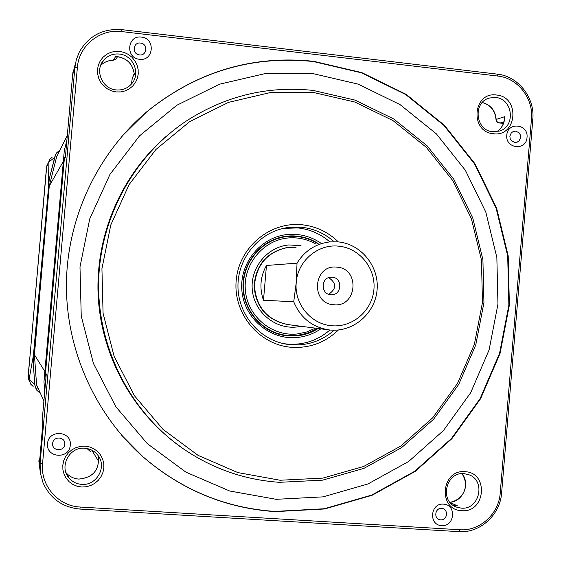 <?xml version="1.0" encoding="UTF-8"?>
<svg xmlns="http://www.w3.org/2000/svg" width="561" height="561" viewBox="0 0 561 561"><rect width="100%" height="100%" fill="white"/><g stroke="black" fill="none" stroke-linecap="round" stroke-linejoin="round"><path stroke-width="0.84" d="M313.29 92.446L270.5 92.509L228.579 102.354L189.702 121.639L155.944 149.478L129.142 184.513L110.79 224.947L101.934 268.649L103.07 313.269L114.135 356.431L134.5 395.814L163.006 429.361L198.075 455.364L237.808 472.579L280.086 480.244L322.757 478.119L363.689 466.472L400.905 446.002L432.671 417.826L457.524 383.366L474.375 344.314L482.46 302.533L481.45 259.967L471.366 218.615L452.664 180.418L426.157 147.206L393.03 120.622L354.804 102.025L313.29 92.446M279.448 482.313C244.4 479.893 212.142 468.575 182.662 448.365C130.706 412.055 98.049 348.851 98.589 283.915C99.36 218.979 133.28 156.47 185.957 121.267C225.15 95.938 267.499 85.644 313.003 90.398L354.959 100.082L393.584 118.883L427.054 145.762L453.835 179.317L472.734 217.913L482.909 259.694L483.94 302.702L475.763 344.924L458.744 384.383L433.632 419.2L401.543 447.678L363.935 468.372L322.575 480.153L279.448 482.313M181.498 447.376C133.048 413.471 101.239 356.102 98.154 295.626C95.349 235.136 121.457 174.737 166.519 136.085M312.617 73.526L358.177 84.143L400.077 104.634L436.36 133.855L465.371 170.299L485.833 212.17L496.85 257.485L497.958 304.111L489.108 349.896L470.686 392.7L443.485 430.497L408.703 461.451L367.911 483.989L323.01 496.871L276.159 499.311L229.673 491.001L185.957 472.18L147.333 443.66L115.91 406.809L93.449 363.507L81.24 316.018L79.985 266.903L89.76 218.818L109.998 174.345L139.542 135.846L176.736 105.3L219.519 84.199L265.612 73.484L312.617 73.526M313.662 61.31L361.817 72.607L406.08 94.325L444.382 125.25L474.999 163.777L496.583 208.026L508.203 255.886L509.374 305.128L500.04 353.479L480.609 398.703L451.907 438.66L415.189 471.408L372.104 495.279L324.651 508.974L275.1 511.632C225.676 508.252 181.729 490.062 143.265 457.061C94.879 414.291 65.91 349.531 66.408 283.6C67.243 217.668 97.509 153.532 146.751 111.786C196.266 71.759 251.903 54.936 313.662 61.31M443.485 504.143C456.745 504.458 454.859 526.898 441.675 525.594C428.38 525.313 430.28 502.782 443.485 504.143M441.626 508.406C448.709 508.575 447.706 520.566 440.658 519.865C433.562 519.71 434.572 507.691 441.626 508.406M70.251 445.161C69.557 459.613 45.778 458.064 47.58 443.632C48.323 429.13 72.081 430.785 70.251 445.161M64.753 444.277C64.375 451.998 51.682 451.156 52.65 443.463C53.043 435.722 65.728 436.591 64.753 444.277M139.521 59.284C125.166 58.183 127.207 34.866 141.456 37.096C155.762 38.246 153.742 61.458 139.521 59.284M139.479 54.908C131.821 54.312 132.908 41.872 140.509 43.057C148.153 43.667 147.073 56.072 139.479 54.908M506.793 135.208C507.46 121.527 528.665 123.925 527.024 137.452C526.393 151.084 505.18 148.784 506.793 135.208M509.858 136.204L511.33 132.81L513.343 131.449L515.734 131.148L519.002 132.754L520.335 134.892L520.664 137.403L519.191 140.797L517.179 142.157L514.788 142.459L511.52 140.853L510.187 138.721L509.858 136.204M338.416 329.973C325.254 342.596 309.602 348.374 291.475 347.294C259.259 344.966 233.088 313.655 236.181 280.598C238.797 247.506 269.883 221.364 301.958 224.758C316.011 226.286 328.129 232.002 338.318 241.896M334.068 241.686C324.651 233.376 313.725 228.558 301.292 227.24L286.895 227.682C259.799 231.868 238.137 257.24 237.962 285.381C237.569 313.515 258.712 339.335 285.724 344.089L291.222 344.812C307.512 345.835 321.832 340.969 334.174 330.198M450.357 502.789L457.355 505.77L455.995 505.784M132.186 78.575L134.219 73.526M119.696 51.388L124.177 52.418L128.343 54.41L131.982 57.271L134.913 60.84L136.996 64.95L138.125 69.396L138.237 73.954L137.34 78.393L135.467 82.502L132.712 86.064L129.219 88.911L125.159 90.896L120.727 91.92L116.148 91.927L111.66 90.917L107.481 88.933L103.82 86.085L100.861 82.509L98.764 78.386L97.628 73.919L97.509 69.34L98.42 64.88L100.307 60.756L103.084 57.187L106.597 54.34L110.678 52.369L115.124 51.367L119.696 51.388M116.162 89.928C122.831 90.44 128.217 88.133 132.319 82.993C140.692 72.642 132.817 55.083 119.304 54.045C113.301 53.505 108.245 55.378 104.136 59.669C94.22 69.683 101.899 88.961 116.162 89.928M496.618 95.033C520.433 96.864 517.06 137.27 493.371 133.721C469.431 132.024 472.853 91.317 496.618 95.033M492.817 131.751L499.493 131.05C515.987 126.484 512.845 98.631 495.693 97.509L489.669 97.979C472.537 101.829 475.237 130.699 492.817 131.751M465.02 471.703C489.024 472.39 485.623 513.077 461.752 510.664C437.629 510.124 441.079 469.129 465.02 471.703M461.247 508.126C479.178 510.131 486.198 481.205 469.34 474.901L464.136 473.638C445.778 471.485 439.088 501.541 456.703 507.158L461.247 508.126M85.167 446.163L89.683 446.977L93.883 448.779L97.551 451.465L100.503 454.908L102.6 458.933L103.736 463.337L103.855 467.902L102.944 472.404L101.057 476.612L98.287 480.321L94.767 483.351L90.672 485.538L86.205 486.773L81.59 487.004L77.067 486.205L72.853 484.423L69.157 481.745L66.184 478.295L64.066 474.262L62.916 469.838L62.804 465.244L63.716 460.721L65.623 456.5L68.414 452.783L71.962 449.761L76.079 447.587L80.553 446.367L85.167 446.163M81.654 484.374C96.162 485.896 106.955 467.664 98.47 456.072C95.167 451.374 90.616 448.758 84.816 448.232C69.424 446.479 58.681 466.892 69.136 478.133C72.432 481.899 76.612 483.975 81.654 484.374M283.207 343.577L287.786 344.138C303.725 345.155 317.771 340.436 329.931 329.994M329.826 241.896C320.569 233.86 309.875 229.204 297.737 227.913L283.06 228.432M532.817 119.367L501.604 493.028C500.223 514.914 479.985 533.329 458.919 531.639L79.907 509.065C62.516 507.34 50.231 498.589 43.043 482.811L40.406 473.154L40.112 463.106L74.879 67.523L76.338 59.613L79.262 52.152C88.652 35.82 102.845 28.316 121.842 29.642L497.298 74.129C518.238 76.17 535.061 97.712 532.817 119.367L531.47 118.89C533.595 98.378 517.663 77.986 497.838 76.058L121.835 31.591C100.139 28.548 78.835 45.623 77.383 67.46L42.58 463.533C40.189 485.454 58.26 506.211 80.244 507.039L459.789 529.738C479.725 531.351 498.89 513.911 500.202 493.182L531.47 118.89M45.918 377.988L45.539 372.637L64.256 159.759L65.399 157.234M45.539 372.637L46.254 374.187L42.657 415.07L42.853 423.218L39.389 463.751L38.849 461.163L40.196 471.485M64.256 159.759L65.665 154.149M503.939 121.814L499.9 123.055L498.694 122.873L496.92 121.562L496.19 119.423L504.725 116.667L504.514 118.217C503.995 124.149 501.415 128.637 496.758 131.695C502.004 128.203 504.655 123.196 504.725 116.667M482.257 102.53C490.496 104.872 495.083 110.538 496.015 119.535L496.19 119.423C495.3 110.468 490.665 104.823 482.299 102.495M116.576 58.12L115.882 59.115L113.203 60.251L115.706 56.528L116.26 56.577C126.632 57.881 132.627 63.666 134.254 73.947L132.186 78.498L131.512 83.996L132.403 77.102M38.863 460.784L39.733 458.695M283.593 237.037L275.591 239.007L268.025 242.331M268.137 329.721L275.675 333.01L283.782 334.98M298.992 236.749L286.594 236.279L283.459 236.665M283.586 335.345L295.942 335.653L299.111 335.219M48.253 162.592L46.682 166.757L28.239 376.179L29.347 381.101M28.239 376.179L29.214 378.584L33.429 355.295L48.87 183.426M52.208 157.164L49.698 159.429L48.148 163.56L48.393 185.291M29.214 378.584L29.158 379.832L30.736 384.187L33.155 386.445M33.429 355.295L33.569 357.224M328.704 277.646C336.635 283.172 336.642 288.712 328.725 294.259M332.252 277.204C342.96 277.737 341.915 295.507 331.221 294.721L330.759 294.693C320.275 294.223 320.906 276.839 331.397 277.169L332.252 277.204M336.88 267.155C360.457 268.417 357.119 307.673 333.676 304.735C309.981 303.599 313.361 264.056 336.88 267.155M293.726 301.776L296.25 282.449C293.971 303.81 311.067 324.468 331.881 325.752C352.673 327.645 372.287 310.584 373.928 289.399C375.877 268.242 359.447 247.99 338.669 246.167C317.968 243.733 297.639 261.012 296.25 282.449L297.028 263.151C304.721 250.788 315.64 243.705 329.798 241.896L338.059 241.875C361.081 243.909 379.264 266.349 377.104 289.771C375.288 313.234 353.577 332.14 330.541 330.05L328.907 329.882C312.161 327.168 300.43 317.799 293.726 301.776L263.481 300.233C259.28 288.179 260.276 276.594 266.468 265.479L297.028 263.151M289.441 324.749L288.003 324.602C267.302 320.149 256.111 307.148 254.428 285.591C256.545 264.077 267.997 251.314 288.782 247.296L296.082 247.268M266.468 265.479L263.481 300.233M328.416 329.819L288.003 324.602C267.302 320.149 256.111 307.148 254.428 285.591C256.545 264.077 267.997 251.314 288.782 247.296M38.4 389.664L36.577 384.86L34.424 354.72L49.27 186.021L56.64 156.828L58.253 153.532M49.27 186.021L63.323 161.421M34.424 354.72L44.852 371.501M47.313 164.247L46.528 167.101L30.483 350.758M30.462 350.934L28.085 376.165L28.078 377.637L29.481 381.606M90.938 452.026L86.962 448.498M39.894 392.981L36.809 390.26L34.817 384.916L33.176 361.915L49.298 178.742L54.922 156.463L56.689 152.809L60.006 150.018M35.602 388.163L34.803 384.881L33.176 361.915M33.155 361.887L49.298 178.742M49.277 178.784L55.602 154.577M44.705 391.816L43.982 381.725L64.305 150.579L66.878 140.383M44.691 391.957L43.982 381.725M43.961 381.676L64.305 150.579M64.27 150.643L66.885 140.271M121.856 136.386L146.589 111.969C196.062 71.976 251.644 55.167 313.34 61.535L361.452 72.818L405.673 94.514L443.94 125.405L474.529 163.903L496.092 208.103L507.698 255.914L508.869 305.107L499.542 353.416L480.125 398.591L451.451 438.513L414.768 471.226L371.733 495.075L324.321 508.75L274.82 511.408C225.438 508.028 181.54 489.858 143.111 456.885L122.298 435.967M457.355 505.77L453.456 505.496M69.136 478.133L66.086 472.741C69.424 476.548 73.659 478.659 78.785 479.066C93.07 477.699 99.585 469.971 98.336 455.883C99.599 469.992 93.084 477.727 78.806 479.087C73.68 478.68 69.438 476.562 66.086 472.741L65.967 472.593M499.669 123.055L503.483 123.287M115.706 56.528L117.712 56.654C127.55 58.582 133.076 64.501 134.289 74.396M462.026 473.638C470.483 483.701 462.986 501.569 449.957 502.326M42.58 463.533L40.112 463.106L39.586 460.413M77.383 67.46L74.879 67.523L72.664 74.571L65.392 157.248L72.664 74.571L75.609 62.552M113.119 60.258L113.168 60.286C108.287 60.392 104.115 62.117 100.657 65.448C104.136 62.096 108.315 60.364 113.203 60.251L115.882 59.115L117.586 56.675M503.673 122.733L502.123 123.161L503.469 123.315M497.838 76.058L497.298 74.129M501.604 493.028L500.202 493.182M121.835 31.591L121.842 29.642M458.919 531.639L459.789 529.738M79.907 509.065L80.244 507.039M501.962 123.118L497.859 122.593L496.541 121.309L496.015 119.535M315.387 243.797C306.923 239.105 297.877 237.163 288.249 237.962C262.99 240.059 242.745 264.778 245.388 290.619C247.646 316.502 272.127 336.796 297.274 333.97L306.664 332L315.464 328.15M287.814 236.462C298.473 235.599 308.382 237.948 317.533 243.516M317.61 328.423L307.772 333.108L297.148 335.464M287.47 247.457C267.001 251.875 255.851 264.736 254.028 286.04C255.9 307.344 267.078 320.177 287.562 324.546C267.113 320.198 255.949 307.358 254.063 286.04C255.9 264.715 267.036 251.854 287.47 247.457M301.033 245.683L288.901 244.94C267.317 246.749 250.045 267.877 252.296 289.946C254.231 312.049 275.121 329.405 296.622 327.007L301.082 326.292M317.631 328.43L310.696 332.007L301.755 334.756L297.127 335.464L284.813 335.155C261.517 331.663 243.025 309.616 243.369 285.479C243.509 261.342 262.45 239.694 285.801 236.686L287.807 236.462L285.801 236.686M320.864 328.844C313.809 333.655 306.061 336.523 297.603 337.449C270.633 340.492 244.358 318.732 241.924 290.963C239.091 263.228 260.83 236.707 287.919 234.477C299.862 233.53 310.815 236.398 320.78 243.088M318.129 243.432C308.809 237.647 298.69 235.192 287.765 236.076L285.696 236.314C262.176 239.365 243.123 261.167 242.983 285.479C242.633 309.784 261.244 331.986 284.693 335.527L297.148 335.85C304.728 335.029 311.748 332.582 318.213 328.501M48.148 163.56L46.682 166.757M29.158 379.832L34.747 384.138M54.648 157.501L48.309 162.374M67.313 135.453L56.64 156.828M91.78 450.139L98.841 461.71M36.577 384.86L43.898 401.017M143.265 457.061L121.513 435.063M456.689 505.763L453.442 505.489M286.895 227.682L283.501 228.355M285.724 344.089L284.062 343.767M456.703 507.158L455.756 506.765M104.136 59.669L100.987 64.613M489.669 97.979L488.519 98.35M72.965 72.046L72.664 74.571M449.922 502.284C460.988 500.545 471.093 488.14 461.976 473.645M317.554 243.509C308.396 237.941 298.48 235.592 287.807 236.462M286.166 247.639L288.34 247.359M297.127 335.464L284.813 335.155M283.642 335.352L284.693 335.527C261.279 331.993 242.661 309.798 243.004 285.479C243.151 261.146 262.211 239.351 285.696 236.314L284.525 236.511"/></g></svg>
